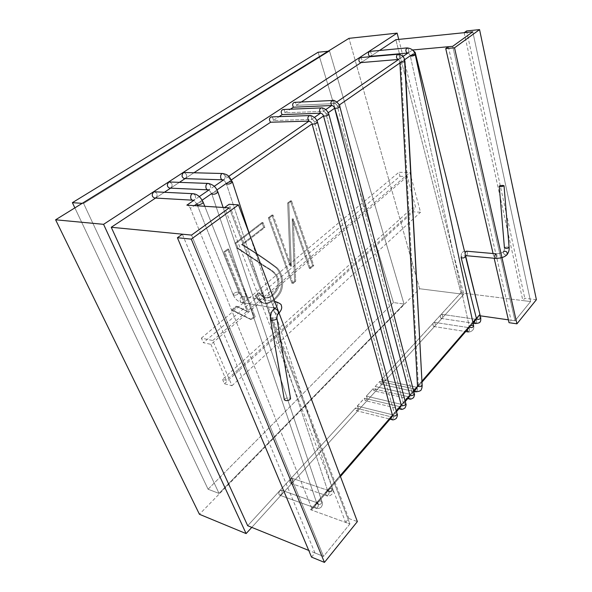 <?xml version="1.0" encoding="UTF-8"?>
<svg xmlns="http://www.w3.org/2000/svg" width="592" height="592" viewBox="0 0 592 592"><rect width="100%" height="100%" fill="white"/><g stroke="black" fill="none" stroke-linecap="round" stroke-linejoin="round"><path stroke-width="0.44" stroke-dasharray="2.96 2.22" d="M241.521 244.6L263.721 227.432L261.945 222.562L234.957 243.245L236.933 248.085L260.998 264.01C267.895 269.486 279.328 271.795 277.796 285.995C275.879 292.441 269.826 298.449 265.268 297.709C263.011 297.347 260.798 295.711 258.637 292.803L255.026 295.845C257.949 300.314 261.013 302.801 264.202 303.311C269.242 303.785 275.332 298.849 278.862 293.351C283.168 286.528 282.369 274.244 276.175 267.836C265.497 259.718 253.946 251.97 241.521 244.6L263.721 227.432L261.945 222.562L234.957 243.245L236.933 248.085L260.998 264.01C267.895 269.486 279.328 271.795 277.796 285.995C275.879 292.441 269.826 298.449 265.268 297.709C263.011 297.347 260.798 295.711 258.637 292.803L255.026 295.845C257.949 300.314 261.013 302.801 264.202 303.311C269.242 303.785 275.332 298.849 278.862 293.351C283.168 286.528 282.369 274.244 276.175 267.836C265.497 259.718 253.946 251.97 241.521 244.6L242.639 244.718L264.839 227.52L263.721 227.432L264.839 227.52L263.063 222.651L261.945 222.562L263.063 222.651L236.075 243.356L234.957 243.245L236.075 243.356L238.051 248.203L236.933 248.085L238.051 248.203L262.108 264.143C269.005 269.626 280.43 271.935 278.899 286.151L277.796 285.995L278.899 286.151C276.982 292.603 270.929 298.627 266.37 297.88C264.113 297.524 261.908 295.882 259.747 292.966L258.637 292.803L259.747 292.966L256.129 296.022L255.026 295.845L256.129 296.022C259.052 300.484 262.115 302.978 265.312 303.496C270.344 303.962 276.434 299.019 279.957 293.521C284.271 286.683 283.472 274.385 277.285 267.976C266.607 259.844 255.063 252.096 242.639 244.718L241.521 244.6M208.081 489.236L74.858 207.881L208.081 489.236L219.04 493.417L83.605 203.448L329.544 51.112L404.04 304.059L219.04 493.417L83.605 203.448L329.544 51.112L404.04 304.059L219.04 493.417L208.081 489.236L393.443 302.549L404.04 304.059L393.443 302.549L208.081 489.236M318.111 52.229L393.443 302.549L318.111 52.229M250.719 319.443L254.086 316.535L227.602 249.017L223.761 252.044L247.264 311.51L236.171 306.175L231.59 310.008L250.719 319.443L254.086 316.535L227.602 249.017L223.761 252.044L247.264 311.51L236.171 306.175L231.59 310.008L250.719 319.443L251.822 319.643L255.189 316.727L228.727 249.143L224.879 252.17L248.374 311.703L237.281 306.367L232.7 310.208L251.822 319.643L255.189 316.727L254.086 316.535L255.189 316.727L228.727 249.143L227.602 249.017L228.727 249.143L224.879 252.17L223.761 252.044L224.879 252.17L248.374 311.703L236.171 306.175L237.281 306.367L232.7 310.208L231.59 310.008L250.719 319.443M309.342 268.346L312.657 265.482L290.443 200.858L287.675 202.982L290.235 266.104L271.957 215.029L268.339 217.797L291.982 283.368L294.594 281.037L292.204 218.862L309.342 268.346L312.657 265.482L290.443 200.858L287.675 202.982L290.235 266.104L271.957 215.029L268.339 217.797L291.982 283.368L294.594 281.037L292.204 218.862L309.342 268.346L310.445 268.479L313.753 265.608L312.657 265.482L313.753 265.608L291.553 200.917L290.443 200.858L291.553 200.917L288.785 203.041L287.675 202.982L288.785 203.041L291.338 266.237L290.235 266.104L291.338 266.237L273.075 215.103L271.957 215.029L273.075 215.103L269.456 217.878L268.339 217.797L269.456 217.878L293.077 283.516L291.982 283.368L293.077 283.516L295.697 281.185L294.594 281.037L295.697 281.185L293.314 218.944L292.204 218.862L293.314 218.944L310.445 268.479L309.342 268.346M284.9 112.82L290.383 109.209L284.9 112.82L323.202 111.34C324.616 111.466 325.585 112.413 326.111 114.167L403.3 402.915L403.034 404.084L401.657 404.432L366.322 396.129C367.647 398.083 367.292 399.593 365.249 400.658L364.398 398.231L357.383 406.075C358.767 408.043 358.404 409.568 356.288 410.663L355.489 407.962L247.685 525.726L355.489 407.962L390.964 416.79L392.304 416.502L390.964 416.79L355.489 407.962L356.288 410.663L390.024 419.136L356.288 410.663C358.404 409.568 358.767 408.043 357.383 406.075L392.829 414.822C394.176 416.827 393.813 418.411 391.726 419.565C393.813 418.411 394.176 416.827 392.829 414.822L357.235 406.053L392.829 414.822L357.235 406.053L364.398 398.231L399.763 406.63L401.095 406.319L401.265 405.069L401.095 406.319L399.763 406.63L364.398 398.231L365.249 400.658L399.008 408.739L365.249 400.658C367.292 399.593 367.647 398.083 366.322 396.129L373.108 388.715L366.322 396.129L401.657 404.432L408.354 396.699L409.694 396.381L409.871 395.123L409.694 396.381L408.354 396.699L373.108 388.715L373.996 390.868L373.108 388.715L408.354 396.699L408.406 397.868L408.354 396.699L401.657 404.432C402.945 406.438 402.59 407.992 400.577 409.116C402.59 407.992 402.945 406.438 401.657 404.432L403.034 404.084L405.254 401.517L403.034 404.084L403.3 402.915L405.831 403.692L403.3 402.915L405.032 400.703L403.263 402.752L326.17 114.404L328.886 114.411L326.111 114.167C325.585 112.413 324.616 111.466 323.202 111.34C323.247 109.291 322.596 108.144 321.264 107.907C322.596 108.144 323.247 109.291 323.202 111.34L284.9 112.82C284.93 110.845 284.271 109.742 282.917 109.52C284.271 109.742 284.93 110.845 284.9 112.82M419.587 288.741L348.977 38.339L419.587 288.741L199.43 514.278L419.587 288.741L463.802 294.313L251.77 527.376L463.802 294.313L419.587 288.741M328.101 51.252L329.544 51.112L328.101 51.252M82.192 203.345L83.605 203.448L82.192 203.345M398.734 39.398L463.802 294.313L398.734 39.398M154.793 191.793L156.902 193.451C157.509 196.063 156.732 197.58 154.556 198.002C156.732 197.58 157.509 196.063 156.902 193.451L154.793 191.793M284.352 399.741C286.18 397.654 288.252 397.284 290.568 398.631C288.252 397.284 286.18 397.654 284.352 399.741M279.794 490.835L281.452 490.206C282.865 492.581 282.288 494.246 279.705 495.201C278.492 494.209 278.521 492.759 279.794 490.835L281.452 490.206C282.865 492.581 282.288 494.246 279.705 495.201C278.492 494.209 278.521 492.759 279.794 490.835M369.652 51.415L371.199 53.021C371.517 54.878 371.132 56.003 370.03 56.395C371.132 56.003 371.517 54.878 371.199 53.021L369.652 51.415M169.8 181.988L171.991 183.942C172.383 186.376 171.606 187.775 169.652 188.115C171.606 187.775 172.383 186.376 171.991 183.942L169.8 181.988M155.57 198.061L164.361 192.267L155.57 198.061M170.592 188.16L179.406 182.351L170.592 188.16M185.111 178.592L193.947 172.768L185.111 178.592M460.879 292.84L381.507 379.664C382.861 381.507 382.55 382.987 380.575 384.112L379.798 381.411L375.173 386.465C376.283 388.5 375.89 389.965 373.996 390.868L407.784 398.586L373.996 390.868C375.89 389.965 376.283 388.5 375.173 386.465L410.389 394.346L375.173 386.465L379.798 381.411L414.948 389.077L416.546 388.448L414.948 389.077L379.798 381.411L380.575 384.112L413.934 391.467L380.575 384.112C382.55 382.987 382.861 381.507 381.507 379.664L416.635 387.249C417.945 389.136 417.634 390.676 415.695 391.852C417.634 390.676 417.945 389.136 416.635 387.249L381.411 379.65L416.635 387.249L381.411 379.65L460.879 292.84L530.595 301.557L472.786 31.805L530.595 301.557L514.981 320.775L530.595 301.557L460.879 292.84L395.856 39.694L460.879 292.84M452.702 46.317L514.981 320.775L452.702 46.317L514.981 320.775L508.387 319.835L514.981 320.775L511.059 320.213L509.039 322.677M480.26 315.817L478.551 315.58L479.86 315.181L478.551 315.58L480.26 315.817M433.67 322.699L434.461 322.344C435.712 323.957 435.505 325.341 433.832 326.503C432.759 325.689 432.708 324.423 433.67 322.699L434.461 322.344C435.712 323.957 435.505 325.341 433.832 326.503C432.759 325.689 432.708 324.423 433.67 322.699M360.188 57.609L361.697 58.978C362.149 60.954 361.771 62.175 360.565 62.641C361.771 62.175 362.149 60.954 361.697 58.978L360.188 57.609M296.274 105.332L301.298 102.016L296.274 105.332L334.495 103.578C335.901 103.689 336.863 104.614 337.388 106.345L411.988 392.666L411.758 393.983L410.389 394.346C411.462 396.433 411.07 397.95 409.213 398.912C411.07 397.95 411.462 396.433 410.389 394.346L414.948 389.077L414.829 390.431L414.948 389.077L410.389 394.346L411.758 393.983L412.025 392.844L414.289 393.65L412.025 392.844L413.556 390.846L411.988 392.666L337.447 106.59L339.86 106.664L337.388 106.345C336.863 104.614 335.901 103.689 334.495 103.578C334.421 101.683 333.777 100.655 332.571 100.485C333.777 100.655 334.421 101.683 334.495 103.578L296.274 105.332C296.185 103.511 295.526 102.52 294.305 102.357C295.526 102.52 296.185 103.511 296.274 105.332M361.105 62.597L370 56.736L361.105 62.597M370.585 56.351L379.472 50.498L370.585 56.351M412.498 50.002L407.851 53.102L412.498 50.002M184.371 172.516L186.613 174.766C186.82 177.015 186.051 178.281 184.304 178.562C186.051 178.281 186.82 177.015 186.613 174.766L184.371 172.516M400.133 62.19L400.836 62.315L418.329 385.333L417.989 386.776L416.539 387.242L478.551 315.58L416.539 387.242L417.989 386.776L418.329 385.333L421.941 381.167L418.315 385.192C420.342 384.763 421.63 384.933 422.177 385.703C421.63 384.933 420.342 384.763 418.315 385.192L400.814 62.145L404.98 61.812L400.133 62.19L400.074 62.848L417.508 386.28L400.133 62.19M311.562 119.355C312.976 119.495 313.945 120.457 314.478 122.241L394.302 413.112L394.065 414.459L392.688 414.8L399.763 406.63L399.741 407.895L399.763 406.63L392.688 414.8L394.065 414.459L396.499 411.647L394.065 414.459L394.331 413.26L397.136 413.986L394.331 413.26L396.277 410.826L394.302 413.112L314.53 122.455L317.571 122.396L314.478 122.241C313.945 120.457 312.976 119.495 311.562 119.355C311.74 117.142 311.096 115.884 309.623 115.573C311.096 115.884 311.74 117.142 311.562 119.355L273.186 120.546L279.113 116.639L273.186 120.546L311.562 119.355L314.411 117.394L311.562 119.355M311.94 123.491L311.296 122.374L311.94 123.491M229.252 207.844L349.894 523.957L310.571 509.69L311.858 509.594L311.851 508.402L190.372 208.362L194.317 205.624L190.372 208.362C189.477 206.497 188.308 205.424 186.857 205.15C188.308 205.424 189.477 206.497 190.372 208.362L311.851 508.402L311.858 509.594L310.571 509.69L390.964 416.79L390.861 418.174L390.964 416.79L310.571 509.69L349.894 523.957L323.528 556.413L308.735 550.427L323.528 556.413L191.549 235.091L323.528 556.413L349.894 523.957L229.252 207.844L349.894 523.957L345.624 522.41L224.612 207.548M290.665 478.943L292.241 478.336C293.662 480.645 293.114 482.288 290.605 483.272C289.392 482.295 289.414 480.852 290.665 478.943L292.241 478.336C293.662 480.645 293.114 482.288 290.605 483.272C289.392 482.295 289.414 480.852 290.665 478.943M417.404 386.68L417.612 385.577L417.404 386.68M464.52 251.319L465.601 255.685L464.52 251.319M271.203 116.913C272.697 117.209 273.356 118.415 273.186 120.546C273.356 118.415 272.697 117.209 271.203 116.913M441.033 314.663L441.795 314.315C443.031 315.906 442.838 317.275 441.203 318.437C440.145 317.638 440.085 316.38 441.033 314.663L441.795 314.315C443.031 315.906 442.838 317.275 441.203 318.437C440.145 317.638 440.085 316.38 441.033 314.663M311.54 557.109L314.966 552.95L323.528 556.413L191.549 235.091M314.966 552.95L182.343 234.195M345.624 522.41L348.806 518.518L357.376 521.589M348.806 518.518L229.111 204.307M464.172 32.693L522.862 300.588L530.595 301.557L472.786 31.805M536.396 299.7L524.771 298.272L522.862 300.588M448.329 46.716L511.059 320.213M493.069 253.524L494.165 258.253M466.614 30.947L524.771 298.272M291.553 200.917L288.785 203.041L291.338 266.237L273.075 215.103L269.456 217.878L293.077 283.516L295.697 281.185L293.314 218.944L310.445 268.479L313.753 265.608L291.553 200.917M238.051 248.203L262.108 264.143C269.005 269.626 280.43 271.935 278.899 286.151C276.982 292.603 270.929 298.627 266.37 297.88C264.113 297.524 261.908 295.882 259.747 292.966L256.129 296.022C259.052 300.484 262.115 302.978 265.312 303.496C270.344 303.962 276.434 299.019 279.957 293.521C284.271 286.683 283.472 274.385 277.285 267.976C266.607 259.844 255.063 252.096 242.639 244.718L264.839 227.52L263.063 222.651L236.075 243.356L238.051 248.203M514.981 320.775L530.595 301.557M349.894 523.957L323.528 556.413M399.985 176.305L407.266 176.483L415.843 208.155L412.224 207.962L413.283 211.825L420.527 212.232L409.856 172.516L398.882 172.287L399.985 176.305L203.374 342.701L210.922 344.344L407.266 176.483M210.922 344.344L226.307 380.345L415.843 208.155M226.307 380.345L222.54 379.391L412.224 207.962M222.54 379.391L224.412 383.757L231.975 385.71L212.78 340.533L201.398 338.113L203.374 342.701M224.412 383.757L413.283 211.825M231.975 385.71L420.527 212.232M212.78 340.533L409.856 172.516M201.398 338.113L398.882 172.287M325.792 109.564L323.202 111.34L325.792 109.564M195.323 195.434L193.221 193.71L195.323 195.434C195.922 198.172 195.131 199.756 192.955 200.207C195.131 199.756 195.922 198.172 195.323 195.434M318.304 503.748C318.585 506.404 317.763 507.884 315.839 508.18L315.839 508.18C314.648 507.181 314.685 505.672 315.95 503.659L317.593 502.978L318.304 503.748C318.585 506.404 317.763 507.884 315.839 508.18L315.839 508.18C314.648 507.181 314.685 505.672 315.95 503.659L317.593 502.978L318.304 503.748M408.606 49.573L407.096 47.9L408.606 49.573C408.909 51.497 408.517 52.658 407.437 53.065L407.437 53.065C408.517 52.658 408.909 51.497 408.606 49.573M210.478 185.466L208.303 183.431L210.478 185.466C210.863 188.019 210.071 189.47 208.125 189.84L208.125 189.84C210.071 189.47 210.863 188.019 210.478 185.466M228.756 176.327L223.362 180.042L228.756 176.327M214.2 186.339L208.739 190.099L214.2 186.339M199.297 196.596L193.665 200.473L199.297 196.596M414.259 54.538L415.258 54.738L414.259 54.538M410.33 55.951L410.33 55.951C409.768 54.153 408.806 53.191 407.437 53.065C408.806 53.191 409.768 54.153 410.33 55.951L469.36 326.902L410.33 55.951M472.69 325.363L473.674 326.051L472.69 325.363M469.478 328.738C469.567 330.602 469.093 331.661 468.057 331.92C467.303 332.452 474.814 331.979 473.674 326.051C474.814 331.979 467.303 332.452 468.057 331.92C469.093 331.661 469.567 330.602 469.478 328.738L468.694 327.628L469.478 328.738M467.243 329.774L467.917 328.005L469.36 326.902L467.917 328.005L467.243 329.774M399.237 55.7L397.765 54.272L399.237 55.7C399.667 57.75 399.289 59.015 398.105 59.489L398.105 59.489C399.289 59.015 399.667 57.75 399.237 55.7M402.93 56.492L398.475 59.555L402.93 56.492M336.833 101.965L334.495 103.578L336.833 101.965M225.145 175.861L222.918 173.515L225.145 175.861C227.765 176.349 229.785 178.281 231.191 181.648L232.441 182.003L231.191 181.648C229.785 178.281 227.765 176.349 225.145 175.861C225.337 178.207 224.56 179.531 222.821 179.827L222.821 179.827C224.56 179.531 225.337 178.207 225.145 175.861M339.26 105.043L337.388 106.345L339.26 105.043M414.578 52.784L410.278 55.766L414.578 52.784M404.625 59.688L400.836 62.315L404.625 59.688M328.242 112.695L326.111 114.167L328.242 112.695M316.883 120.576L314.478 122.241L316.883 120.576M231.487 179.835L226.255 183.468L231.487 179.835M216.968 189.906L211.647 193.599L216.968 189.906M202.168 200.177L196.773 203.922L202.168 200.177M328.96 491.094C329.396 493.721 328.634 495.238 326.673 495.637L326.673 495.637C325.482 494.653 325.511 493.158 326.754 491.16L328.316 490.502L328.96 491.094C329.396 493.721 328.634 495.238 326.673 495.637L326.673 495.637C325.482 494.653 325.511 493.158 326.754 491.16L328.316 490.502L328.96 491.094C331.172 491.589 332.038 490.709 331.557 488.452L332.808 489.377C331.779 492.011 330.107 492.581 327.805 491.094L327.805 491.094C327.916 489.377 329.167 488.496 331.557 488.452L332.808 489.377C331.779 492.011 330.107 492.581 327.805 491.094L327.805 491.094C327.916 489.377 329.167 488.496 331.557 488.452C332.038 490.709 331.172 491.589 328.96 491.094M311.851 508.402L340.141 475.702L311.851 508.402M469.264 326.466L472.867 322.307L469.264 326.466M476.375 318.252L479.86 314.219L476.375 318.252M504.732 247.515C506.752 246.827 508.217 246.827 509.127 247.493C508.217 246.827 506.752 246.827 504.732 247.515L504.436 247.878L504.732 247.515M503.341 252.843C504.317 254.834 505.59 255.396 507.166 254.523C505.59 255.396 504.317 254.834 503.341 252.843L503.622 251.496L503.341 252.843M496.91 254.908C497.102 256.884 496.666 258.038 495.6 258.386C496.666 258.038 497.102 256.884 496.91 254.908L496.044 253.79L496.91 254.908M270.5 319.584C270.159 318.215 276.871 317.068 276.908 318.489C276.871 317.068 270.159 318.215 270.5 319.584M273.955 309.009C272.157 310.452 276.679 315.514 278.27 313.834C276.679 315.514 272.157 310.452 273.955 309.009L275.206 307.522L275.532 308.254L274.703 307.988C276.864 307.603 277.707 305.975 277.234 303.097L275.746 301.691L277.234 303.097C277.707 305.975 276.864 307.603 274.703 307.988C272.446 306.227 272.49 304.17 274.843 301.809C272.49 304.17 272.446 306.227 274.703 307.988L241.81 302.549C243.978 302.194 244.822 300.625 244.333 297.843L242.824 296.474C240.049 295.882 238.983 302.238 241.81 302.549C243.978 302.194 244.822 300.625 244.333 297.843L242.824 296.474C240.049 295.882 238.983 302.238 241.81 302.549L275.532 308.254L275.206 307.522L273.955 309.009M467.303 252.273C467.51 254.197 467.073 255.33 465.985 255.663L465.985 255.663C467.073 255.33 467.51 254.197 467.303 252.273L466.407 251.178L467.303 252.273M238.073 292.056L238.939 292.596C237.621 294.964 235.697 295.719 233.174 294.846C233.603 293.166 235.231 292.241 238.073 292.056L238.939 292.596C237.621 294.964 235.697 295.719 233.174 294.846C233.603 293.166 235.231 292.241 238.073 292.056M202.309 201.798L203.152 202.19L202.309 201.798C199.371 202.153 197.617 203.049 197.032 204.492C197.617 203.049 199.371 202.153 202.309 201.798M464.402 255.759L465.504 256.38L464.402 255.759C462.441 255.833 461.338 256.395 461.101 257.439C461.338 256.395 462.441 255.833 464.402 255.759M479.653 317.046L480.741 317.763L479.653 317.046C477.751 317.046 476.693 317.608 476.493 318.733C476.693 317.608 477.751 317.046 479.653 317.046M476.619 320.228C476.804 322.122 476.36 323.232 475.287 323.55C476.36 323.232 476.804 322.122 476.619 320.228L475.887 319.303L476.619 320.228M474.488 321.397L475.147 319.665L476.538 319.243L476.493 318.733L476.53 319.251L475.147 319.665L474.488 321.397M216.961 191.712L217.945 192.082L216.961 191.712C214.119 192.06 212.402 192.837 211.818 194.035C212.402 192.837 214.119 192.06 216.961 191.712M321.027 501.002L322.033 501.875C321.019 504.584 319.34 505.191 316.979 503.688L316.979 503.688C317.164 501.779 318.511 500.884 321.027 501.002L322.033 501.875C321.019 504.584 319.34 505.191 316.979 503.688L316.979 503.688C317.164 501.779 318.511 500.884 321.027 501.002M265.268 297.709L266.37 297.88L265.268 297.709M279.705 495.201L315.839 508.18C315.358 508.062 318.222 509.409 320.975 507.344C322.411 505.561 322.766 503.74 322.033 501.875L223.11 207.452L322.033 501.868C322.766 503.74 322.411 505.561 320.975 507.344C318.222 509.409 315.358 508.062 315.839 508.18L279.705 495.201M281.452 490.206L317.985 503.067L317.06 504.014L211.818 194.035C209.679 190.594 208.451 189.188 208.118 189.84L208.118 189.84C208.451 189.188 209.679 190.594 211.818 194.035L317.06 504.014L317.985 503.067L281.452 490.206M433.832 326.503L465.719 331.55L433.832 326.503M434.461 322.344L468.694 327.628L434.461 322.344M222.821 179.827L222.821 179.827C223.865 179.909 225.056 181.263 226.41 183.883L226.41 183.883C225.056 181.263 223.865 179.909 222.821 179.827M398.105 59.489C399.097 59.762 399.681 60.665 399.874 62.197C399.681 60.665 399.097 59.762 398.105 59.489M290.605 483.272L326.673 495.637C327.961 497.68 335.361 493.513 332.808 489.377L249.646 234.698L332.808 489.377C335.361 493.513 327.961 497.68 326.673 495.637L290.605 483.272M292.241 478.336L328.708 490.583L327.887 491.419L226.41 183.883L327.887 491.419L328.708 490.583L292.241 478.336M311.858 509.594L340.444 476.508L311.858 509.594M418.033 386.724L421.992 382.143L418.033 386.724M469.389 327.295L473.03 323.077L469.389 327.295M476.545 319.014L479.86 315.181L476.545 319.014M503.622 251.496C504.177 250.712 504.451 249.498 504.436 247.878C504.451 249.498 504.177 250.712 503.622 251.496C502.49 252.814 499.966 253.576 496.044 253.79C499.966 253.576 502.49 252.814 503.622 251.496M242.824 296.474L274.74 301.535L242.824 296.474C241.64 296.274 240.345 294.979 238.939 292.596L204.78 206.29L238.939 292.596C240.345 294.979 241.64 296.274 242.824 296.474M233.174 294.846C235.209 299.13 238.088 301.698 241.81 302.549C238.088 301.698 235.209 299.13 233.174 294.846L197.573 205.831L233.174 294.846M461.101 257.439C461.175 254.005 461.605 252.347 462.389 252.466C462.604 251.822 463.943 251.393 466.407 251.178C463.943 251.393 462.604 251.822 462.389 252.466C461.605 252.347 461.175 254.005 461.101 257.439M197.032 204.492C195.042 201.406 193.68 199.978 192.955 200.207C193.68 199.978 195.042 201.406 197.032 204.492M441.203 318.437L473.06 323.217L441.203 318.437M441.795 314.315L475.887 319.303L441.795 314.315M411.788 393.954L413.771 391.66L411.788 393.954M264.202 303.311L265.312 303.496L264.202 303.311"/><path stroke-width="0.89" d="M74.858 207.881L72.387 202.664L318.111 52.229L328.101 51.252L318.111 52.229L72.387 202.664L82.192 203.345L72.387 202.664L74.858 207.881M290.383 109.209L293.417 107.211L331.661 105.524L325.792 109.564L331.661 105.524C333.067 105.642 334.066 106.545 334.65 108.247L409.871 395.116L334.65 108.255C334.066 106.545 333.067 105.642 331.661 105.524L293.417 107.211C292.196 104.88 292.492 103.26 294.305 102.357C292.492 103.26 292.196 104.88 293.417 107.211L290.383 109.209M348.977 38.339L55.604 219.795L199.43 514.278L246.117 533.592L103.57 224.331L55.604 219.795L199.43 514.278L246.117 533.592L103.57 224.331L397.128 33.115L398.734 39.398L397.128 33.115L348.977 38.339L55.604 219.795L103.57 224.331L397.128 33.115L348.977 38.339M153.528 192.148L154.793 191.793L153.528 192.148C151.53 194.746 151.87 196.699 154.556 198.002C151.87 196.699 151.53 194.746 153.528 192.148M289.747 399.77C287.12 400.902 285.322 400.895 284.352 399.741C285.322 400.895 287.12 400.902 289.747 399.77L290.568 398.631L289.747 399.77M251.77 527.376L246.117 533.592L251.77 527.376M369.208 51.578L369.652 51.415L369.208 51.578C367.906 53.754 368.187 55.359 370.03 56.395C368.187 55.359 367.906 53.754 369.208 51.578M168.616 182.329L169.8 181.988L168.616 182.329C166.67 184.911 167.018 186.843 169.652 188.115C167.018 186.843 166.67 184.911 168.616 182.329M111.252 227.269L155.57 198.061L111.252 227.269L191.549 235.091L229.252 207.844L186.857 205.15L229.252 207.844L224.612 207.548L229.111 204.307L238.443 204.869L191.297 239.131L177.415 237.718L182.343 234.195L191.549 235.091L229.252 207.844L191.549 235.091L111.252 227.269L247.685 525.726L111.252 227.269M164.361 192.267L170.592 188.16L164.361 192.267M179.406 182.351L185.111 178.592L179.406 182.351M193.947 172.768L270.633 122.226L309.024 121.101L228.756 176.327L309.024 121.101L311.296 122.374L309.024 121.101L270.633 122.226C268.886 119.917 269.079 118.141 271.203 116.913C269.079 118.141 268.886 119.917 270.633 122.226L193.947 172.768M508.387 319.835L480.26 315.817L508.387 319.835M499.559 185.932C501.624 185.318 503.119 185.266 504.036 185.762C502.46 186.606 500.869 186.754 499.248 186.228L499.559 185.932C501.624 185.318 503.119 185.266 504.036 185.762C502.46 186.606 500.869 186.754 499.248 186.228L499.559 185.932M359.721 57.772L360.188 57.609L359.721 57.772C358.397 59.97 358.678 61.598 360.565 62.641C358.678 61.598 358.397 59.97 359.721 57.772M301.298 102.016L361.105 62.597L301.298 102.016M370 56.736L370.585 56.351L370 56.736M379.472 50.498L395.856 39.694L472.786 31.805L452.702 46.317L412.498 50.002L452.702 46.317L448.329 46.716L445.732 48.588L454.523 47.797L479.557 29.6L466.614 30.947L464.172 32.693L472.786 31.805L452.702 46.317L472.786 31.805L395.856 39.694L379.472 50.498M183.268 172.842L184.371 172.516L183.268 172.842C181.367 175.402 181.714 177.304 184.304 178.562C181.714 177.304 181.367 175.402 183.268 172.842M412.506 50.009L415.162 52.377L464.52 251.319L415.162 52.377L414.578 52.784L415.162 52.377L412.506 50.009M323.521 115.973C322.914 114.256 321.907 113.331 320.494 113.205L314.411 117.394L320.494 113.205L282.169 114.619C280.697 112.28 280.948 110.578 282.917 109.52C280.948 110.578 280.697 112.28 282.169 114.619L320.494 113.205C321.907 113.331 322.914 114.256 323.521 115.973L316.883 120.576L323.521 115.973L401.265 405.061L323.521 115.973M312.08 123.906L392.459 415.236L392.304 416.502L392.459 415.244L312.08 123.906L231.487 179.835L312.08 123.906C314.16 124.327 315.995 123.817 317.571 122.396C315.995 123.817 314.16 124.327 312.08 123.92M416.546 388.448L417.404 386.68L413.771 391.66L416.546 388.448M465.601 255.685L480.031 314.892L465.601 255.685M308.735 550.427L247.685 525.726L308.735 550.427M279.113 116.639L282.169 114.619L279.113 116.639M238.443 204.869L357.376 521.589L324.446 562.4L311.54 557.109L177.415 237.718M324.446 562.4L191.297 239.131M494.165 258.253L509.039 322.677L516.934 323.824L536.396 299.7L479.557 29.6M445.732 48.588L493.069 253.524M454.523 47.797L516.934 323.824M334.65 108.255L328.242 112.695L334.65 108.247C336.966 108.366 338.705 107.833 339.86 106.664C338.705 107.833 336.966 108.366 334.65 108.255M193.221 193.71C190.017 193.384 189.743 200.185 192.955 200.207L154.556 198.002L192.955 200.207C189.743 200.185 190.017 193.384 193.221 193.71L154.793 191.793L193.221 193.71C197.269 194.124 200.584 196.951 203.152 202.19C203.781 203.456 197.365 205.875 197.032 204.492C197.365 205.875 203.781 203.456 203.152 202.19C200.584 196.951 197.269 194.124 193.221 193.71M407.096 47.9L407.096 47.9C405.335 49.795 405.453 51.519 407.437 53.065L370.03 56.395L407.437 53.065C405.453 51.519 405.335 49.795 407.096 47.9L369.652 51.415L407.096 47.9C414.259 48.773 414.829 53.643 415.258 54.738L415.258 54.738C413.734 55.84 412.084 56.247 410.33 55.951C410.789 55.315 412.091 54.841 414.259 54.538C412.091 54.841 410.789 55.315 410.33 55.951L410.33 55.951C412.084 56.247 413.734 55.84 415.258 54.738L415.258 54.738C414.829 53.643 414.259 48.773 407.096 47.9M208.303 183.431L208.295 183.431C205.195 183.157 205.01 189.854 208.118 189.84L169.652 188.115L208.118 189.84C205.01 189.854 205.195 183.157 208.295 183.431L169.8 181.988L208.295 183.431C215.836 185.185 216.968 190.261 217.945 192.082L217.945 192.082C216.258 193.924 214.215 194.576 211.818 194.035L211.818 194.035C214.215 194.576 216.258 193.924 217.945 192.082L217.945 192.082C216.968 190.261 215.836 185.185 208.303 183.431M223.362 180.042L214.2 186.339L223.362 180.042M208.739 190.099L199.297 196.596L208.739 190.099M193.665 200.473L186.857 205.15L193.665 200.473M473.674 326.051L473.674 326.051C472.505 327.731 471.069 328.02 469.36 326.902L469.36 326.902C469.634 325.8 470.744 325.289 472.69 325.363C470.744 325.289 469.634 325.8 469.36 326.902L469.36 326.902C471.069 328.02 472.505 327.731 473.674 326.051L415.258 54.738L473.674 326.051M468.057 331.92L467.243 329.774L468.057 331.92L465.719 331.55L468.057 331.92M397.765 54.272L397.765 54.272C395.952 56.181 396.07 57.92 398.105 59.489L360.565 62.641L398.105 59.489C396.07 57.92 395.952 56.181 397.765 54.272L360.188 57.609L397.765 54.272C403.285 54.523 404.639 59.429 404.528 59.363L404.98 61.812L399.874 62.197L404.98 61.812L422.177 385.703C420.638 386.835 419.069 386.894 417.478 385.873L399.874 62.197L417.478 385.873C419.069 386.894 420.638 386.835 422.177 385.703L404.528 59.363C404.639 59.429 403.285 54.523 397.765 54.272M407.851 53.102L402.93 56.492L407.851 53.102M398.475 59.555L336.833 101.965L398.475 59.555M222.918 173.515L222.918 173.515C219.913 173.286 219.81 179.887 222.821 179.827L184.304 178.562L222.821 179.827C219.81 179.887 219.913 173.286 222.918 173.515L184.371 172.516L222.918 173.515C228.727 175.017 227.439 175.543 229.319 176.882L232.441 182.003C230.762 183.786 228.749 184.408 226.41 183.883L226.41 183.883C226.869 182.817 228.46 182.07 231.191 181.648C228.46 182.07 226.869 182.817 226.41 183.883L226.41 183.883C228.749 184.408 230.762 183.786 232.441 182.003L229.319 176.882C227.439 175.543 228.727 175.017 222.918 173.515M399.918 62.959L339.26 105.043L399.918 62.959M410.278 55.766L404.625 59.688L410.278 55.766M332.571 100.485C330.765 101.417 330.469 103.097 331.661 105.524C330.469 103.097 330.765 101.417 332.571 100.485C333.925 99.012 340.57 104.925 339.86 106.664L414.289 393.65C413.519 395.478 412.047 395.967 409.871 395.123L405.032 400.703L409.871 395.116C412.047 395.967 413.519 395.478 414.289 393.65C414.792 394.22 414.533 395.56 413.519 397.683C411.581 399.104 410.145 399.519 409.213 398.912L408.406 397.868L409.213 398.912L407.784 398.586L409.213 398.912C410.145 399.519 411.581 399.104 413.519 397.683C414.533 395.56 414.792 394.22 414.289 393.65L339.86 106.664C340.57 104.925 333.925 99.012 332.571 100.485L294.305 102.357L332.571 100.485M226.255 183.468L216.968 189.906L226.255 183.468M211.647 193.599L202.168 200.177L211.647 193.599M196.773 203.922L194.317 205.624L196.773 203.922M396.277 410.826L401.265 405.061C403.389 406.134 404.913 405.675 405.831 403.692C404.913 405.675 403.389 406.134 401.265 405.069L396.277 410.826M413.556 390.846L417.464 386.332L413.556 390.846M340.141 475.702L392.459 415.236C394.494 416.553 396.055 416.132 397.136 413.986C396.055 416.132 394.494 416.553 392.459 415.244L340.141 475.702M415.695 391.852L414.829 390.431L415.695 391.852C422.732 391.134 420.897 389.04 421.889 388.167L422.177 385.703L421.889 388.167C420.897 389.04 422.732 391.134 415.695 391.852L413.934 391.467L415.695 391.852M391.726 419.565L390.861 418.174L391.726 419.565L390.024 419.136L391.726 419.565C392.725 420.231 394.257 419.839 396.314 418.381C397.439 416.05 397.713 414.585 397.136 413.986L317.571 122.396C317.334 121.212 316.505 119.754 315.092 118.03C312.606 116.091 310.778 115.27 309.623 115.573C307.507 116.846 307.307 118.689 309.024 121.101C307.307 118.689 307.507 116.846 309.623 115.573L271.203 116.913L309.623 115.573C310.778 115.27 312.606 116.091 315.092 118.03C316.505 119.754 317.334 121.212 317.571 122.396L397.136 413.986C397.713 414.585 397.439 416.05 396.314 418.381C394.257 419.839 392.725 420.231 391.726 419.565M400.577 409.116L399.741 407.895L400.577 409.116M328.886 114.411C327.531 115.706 325.741 116.224 323.521 115.98C325.741 116.224 327.531 115.706 328.886 114.411L405.831 403.692C406.364 404.284 406.105 405.683 405.039 407.895C403.034 409.346 401.546 409.753 400.584 409.116L399.008 408.739L400.584 409.116C401.546 409.753 403.034 409.346 405.039 407.895C406.105 405.683 406.364 404.284 405.831 403.692L328.886 114.411C328.819 113.442 327.879 111.903 326.066 109.794C323.683 108.21 322.078 107.581 321.264 107.907C319.31 109.002 319.051 110.771 320.494 113.205C319.051 110.771 319.31 109.002 321.264 107.907L282.917 109.52L321.264 107.907C322.078 107.581 323.683 108.21 326.066 109.794C327.879 111.903 328.819 113.442 328.886 114.411M421.941 381.167L469.264 326.466L421.941 381.167M472.867 322.307L476.375 318.252L472.867 322.307M509.127 247.493C507.603 248.492 506.042 248.618 504.436 247.878L499.248 186.228L504.436 247.878C506.042 248.618 507.603 248.492 509.127 247.493L504.036 185.762L509.127 247.493C509.364 249.868 508.713 252.214 507.166 254.523C507.425 251.866 506.241 250.86 503.622 251.496C506.241 250.86 507.425 251.866 507.166 254.523C504.835 257.069 500.98 258.356 495.6 258.386C494.268 256.721 494.416 255.189 496.044 253.79C494.416 255.189 494.268 256.721 495.6 258.386L465.985 255.663C464.609 254.027 464.75 252.532 466.407 251.178L496.044 253.79L466.407 251.178C464.75 252.532 464.609 254.027 465.985 255.663L495.6 258.386C500.98 258.356 504.835 257.069 507.166 254.523C508.713 252.214 509.364 249.868 509.127 247.493M276.027 319.443C273.289 320.457 271.447 320.501 270.5 319.584L284.352 399.741L270.5 319.584C271.447 320.501 273.289 320.457 276.027 319.443L276.908 318.489L276.027 319.443M278.432 311.821C277.063 309.342 275.576 308.41 273.955 309.009C271.129 311.769 269.974 315.299 270.5 319.584C269.974 315.299 271.129 311.769 273.955 309.009C275.576 308.41 277.063 309.342 278.432 311.821L278.27 313.834L278.432 311.821M275.746 301.691L274.843 301.809L275.746 301.691C279.824 303.208 281.688 304.554 281.333 305.724C282.34 307.892 281.318 310.593 278.27 313.834C278.159 314.234 277.004 313.93 276.908 318.489L290.568 398.631L276.908 318.489C277.004 313.93 278.159 314.234 278.27 313.834C281.318 310.593 282.34 307.892 281.333 305.724C281.688 304.554 279.824 303.208 275.746 301.691L274.74 301.535L275.746 301.691M465.504 256.38C464.335 258.06 462.87 258.415 461.101 257.439L476.493 318.733C478.24 319.865 479.661 319.539 480.741 317.763C479.661 319.539 478.24 319.865 476.493 318.733L461.101 257.439C462.87 258.415 464.335 258.06 465.504 256.38C465.282 255.685 465.445 255.448 465.978 255.663C465.445 255.448 465.282 255.685 465.504 256.38L480.741 317.763C480.889 320.228 480.652 321.589 480.031 321.848C480.23 322.61 478.647 323.173 475.287 323.55L474.488 321.397L475.287 323.55C478.647 323.173 480.23 322.61 480.031 321.848C480.652 321.589 480.889 320.228 480.741 317.763L465.504 256.38M405.254 401.517L409.694 396.381L405.254 401.517M340.444 476.508L392.304 416.502L340.444 476.508M421.992 382.143L469.389 327.295L421.992 382.143M473.03 323.077L476.545 319.014L473.03 323.077M204.78 206.29L203.152 202.19L204.78 206.29M197.573 205.831L197.032 204.492L197.573 205.831M473.06 323.217L475.287 323.55L473.06 323.217M223.11 207.452L217.945 192.082L223.11 207.452M396.499 411.647L401.102 406.327L396.499 411.647M249.646 234.698L232.441 182.003L249.646 234.698"/></g></svg>
